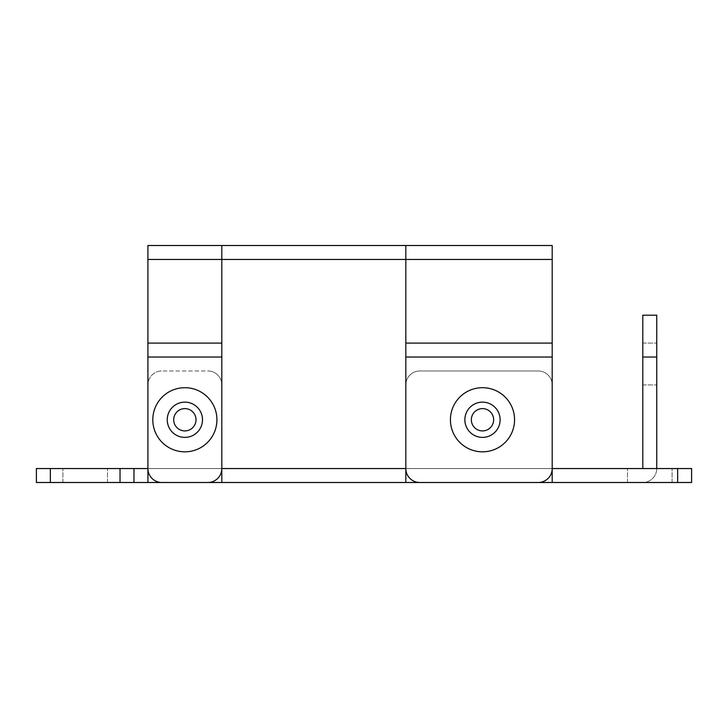 <?xml version="1.0" encoding="UTF-8"?>
<svg xmlns="http://www.w3.org/2000/svg" width="728" height="728" viewBox="0 0 728 728"><rect width="100%" height="100%" fill="white"/><g stroke="black" fill="none" stroke-linecap="round" stroke-linejoin="round"><path stroke-width="0.55" stroke-dasharray="3.64 2.73" d="M514.56 419.765A32.059 32.059 0 0 1 482.491 451.824A32.059 32.059 0 0 1 450.432 419.765A32.059 32.059 0 0 1 482.491 387.696A32.059 32.059 0 0 1 514.56 419.765M500.118 419.765A17.627 17.627 0 0 1 482.491 437.392A17.627 17.627 0 0 1 464.864 419.765A17.627 17.627 0 0 1 482.491 402.138A17.627 17.627 0 0 1 500.118 419.765M216.926 419.765A32.059 32.059 0 0 1 184.867 451.824A32.059 32.059 0 0 1 152.798 419.765A32.059 32.059 0 0 1 184.867 387.696A32.059 32.059 0 0 1 216.926 419.765M202.493 419.765A17.627 17.627 0 0 1 184.867 437.392A17.627 17.627 0 0 1 167.24 419.765A17.627 17.627 0 0 1 184.867 402.138A17.627 17.627 0 0 1 202.493 419.765M147.921 482.491L147.921 468.55L147.921 482.491L147.921 468.55L147.921 482.491L147.921 468.55L147.921 482.491L147.921 468.55L36.4 468.55L50.341 468.55L36.4 468.55L36.4 482.491L221.803 482.491L221.803 468.55A13.941 13.941 0 0 1 207.871 482.491L161.862 482.491A13.941 13.941 0 0 1 147.921 468.55L147.921 357.029L147.921 468.55A13.941 13.941 0 0 0 161.862 482.491A13.941 13.941 0 0 1 147.921 468.55L147.921 259.45L147.921 343.088L221.803 343.088L221.803 259.45L221.803 343.088L147.921 343.088L147.921 357.029L221.803 357.029L221.803 468.55A13.941 13.941 0 0 1 207.871 482.491L161.862 482.491L207.871 482.491A13.941 13.941 0 0 0 221.803 468.55L221.803 259.45L405.824 259.45L405.824 343.088L552.197 343.088L552.197 259.45L552.197 343.088L405.824 343.088L552.197 343.088L552.197 245.509L405.824 245.509L405.824 343.088L405.824 259.45L552.197 259.45L405.824 259.45L405.824 245.509L147.921 245.509L147.921 259.45L221.803 259.45L221.803 245.509M147.921 259.45L221.803 259.45L147.921 259.45L147.921 343.088L221.803 343.088L147.921 343.088L147.921 357.029L221.803 357.029L147.921 357.029L221.803 357.029L221.803 343.088L221.803 468.55L405.824 468.55L405.824 357.029L552.197 357.029L405.824 357.029L552.197 357.029L552.197 468.55L552.197 343.088L552.197 357.029L552.197 343.088L405.824 343.088L405.824 357.029L552.197 357.029L552.197 468.55A13.941 13.941 0 0 1 538.256 482.491L419.765 482.491L538.256 482.491A13.941 13.941 0 0 0 552.197 468.55A13.941 13.941 0 0 1 538.256 482.491L419.765 482.491A13.941 13.941 0 0 1 405.824 468.55A13.941 13.941 0 0 0 419.765 482.491A13.941 13.941 0 0 1 405.824 468.55L405.824 343.088L405.824 357.029L552.197 357.029M552.197 259.45L405.824 259.45L405.824 245.509M471.344 419.765A11.157 11.157 0 0 0 482.491 430.912A11.157 11.157 0 0 0 493.648 419.765A11.157 11.157 0 0 1 482.491 430.912A11.157 11.157 0 0 1 471.344 419.765A11.157 11.157 0 0 1 482.491 408.608A11.157 11.157 0 0 1 493.648 419.765A11.157 11.157 0 0 1 482.491 430.912A11.157 11.157 0 0 1 471.344 419.765A11.157 11.157 0 0 1 482.491 408.608A11.157 11.157 0 0 1 493.648 419.765A11.157 11.157 0 0 0 482.491 408.608A11.157 11.157 0 0 0 471.344 419.765M173.71 419.765A11.157 11.157 0 0 0 184.867 430.912A11.157 11.157 0 0 0 196.014 419.765A11.157 11.157 0 0 1 184.867 430.912A11.157 11.157 0 0 1 173.71 419.765A11.157 11.157 0 0 1 184.867 408.608A11.157 11.157 0 0 1 196.014 419.765A11.157 11.157 0 0 1 184.867 430.912A11.157 11.157 0 0 1 173.71 419.765A11.157 11.157 0 0 1 184.867 408.608A11.157 11.157 0 0 1 196.014 419.765A11.157 11.157 0 0 0 184.867 408.608A11.157 11.157 0 0 0 173.71 419.765M656.747 364L656.747 384.912L656.747 364M642.806 364L642.806 384.912L642.806 364M649.776 468.55L672.081 468.55L649.776 468.55M649.776 482.491L672.081 482.491L649.776 482.491M85.194 468.55L62.89 468.55L85.194 468.55M85.194 482.491L62.89 482.491L85.194 482.491M221.803 384.912L221.803 468.55L221.803 384.912A13.941 13.941 0 0 0 207.871 370.971A13.941 13.941 0 0 1 221.803 384.912A13.941 13.941 0 0 0 207.871 370.971L161.862 370.971A13.941 13.941 0 0 0 147.921 384.912A13.941 13.941 0 0 1 161.862 370.971A13.941 13.941 0 0 0 147.921 384.912L147.921 468.55L147.921 384.912A13.941 13.941 0 0 1 161.862 370.971L207.871 370.971A13.941 13.941 0 0 1 221.803 384.912L221.803 482.491L221.803 468.55L147.921 468.55L221.803 468.55L147.921 468.55L221.803 468.55L221.803 482.491L405.824 482.491L405.824 468.55L552.197 468.55L552.197 482.491L405.824 482.491L405.824 384.912A13.941 13.941 0 0 1 419.765 370.971L538.256 370.971A13.941 13.941 0 0 1 552.197 384.912L552.197 482.491L691.6 482.491L552.197 482.491L691.6 482.491L691.6 468.55L691.6 482.491L691.6 468.55L552.197 468.55L552.197 482.491L552.197 468.55L552.197 482.491L552.197 468.55L552.197 482.491L552.197 468.55L552.197 482.491L642.806 482.491L552.197 482.491L642.806 482.491L552.197 482.491L552.197 468.55L677.659 468.55L677.659 482.491M656.747 468.55A13.941 13.941 0 0 1 642.806 482.491A13.941 13.941 0 0 0 656.747 468.55A13.941 13.941 0 0 1 642.806 482.491A13.941 13.941 0 0 0 656.747 468.55L656.747 315.206L656.747 468.55L656.747 315.206L642.806 315.206L642.806 468.55L552.197 468.55L677.659 468.55M133.979 468.55L133.979 482.491M642.806 468.55L642.806 357.029L642.806 468.55L405.824 468.55L405.824 384.912A13.941 13.941 0 0 1 419.765 370.971L538.256 370.971A13.941 13.941 0 0 1 552.197 384.912L552.197 482.491M405.824 482.491L405.824 468.55L405.824 482.491M656.747 315.206L642.806 315.206L656.747 315.206M552.197 384.912A13.941 13.941 0 0 0 538.256 370.971L419.765 370.971A13.941 13.941 0 0 0 405.824 384.912A13.941 13.941 0 0 1 419.765 370.971L538.256 370.971A13.941 13.941 0 0 1 552.197 384.912L552.197 468.55L405.824 468.55L552.197 468.55M147.921 357.029L221.803 357.029M147.921 343.088L221.803 343.088M405.824 343.088L552.197 343.088M120.038 468.55L120.038 482.491M50.341 468.55L50.341 482.491M656.747 357.029L642.806 357.029M642.806 384.912L656.747 384.912L642.806 384.912M672.081 482.491L672.081 468.55L672.081 482.491M107.498 482.491L107.498 468.55L107.498 482.491M627.472 482.491L627.472 468.55L627.472 482.491M62.89 482.491L62.89 468.55L62.89 482.491M642.806 343.088L656.747 343.088L642.806 343.088"/><path stroke-width="1.09" d="M450.432 419.765A32.059 32.059 0 0 0 482.491 451.824A32.059 32.059 0 0 0 514.56 419.765A32.059 32.059 0 0 0 482.491 387.696A32.059 32.059 0 0 0 450.432 419.765M464.864 419.765A17.627 17.627 0 0 0 482.491 437.392A17.627 17.627 0 0 0 500.118 419.765A17.627 17.627 0 0 0 482.491 402.138A17.627 17.627 0 0 0 464.864 419.765M152.798 419.765A32.059 32.059 0 0 0 184.867 451.824A32.059 32.059 0 0 0 216.926 419.765A32.059 32.059 0 0 0 184.867 387.696A32.059 32.059 0 0 0 152.798 419.765M167.24 419.765A17.627 17.627 0 0 0 184.867 437.392A17.627 17.627 0 0 0 202.493 419.765A17.627 17.627 0 0 0 184.867 402.138A17.627 17.627 0 0 0 167.24 419.765M147.921 259.45L147.921 245.509L221.803 245.509L221.803 259.45L147.921 259.45L147.921 343.088L221.803 343.088L221.803 468.55A13.941 13.941 0 0 1 207.871 482.491L161.862 482.491A13.941 13.941 0 0 1 147.921 468.55L133.979 468.55L133.979 482.491L36.4 482.491L36.4 468.55L36.4 482.491L36.4 468.55L50.341 468.55L50.341 482.491M221.803 357.029L147.921 357.029L147.921 482.491L133.979 482.491M405.824 343.088L552.197 343.088L552.197 357.029L405.824 357.029L405.824 468.55L405.824 259.45L221.803 259.45L221.803 343.088M147.921 357.029L147.921 343.088M552.197 482.491L552.197 468.55L691.6 468.55L691.6 482.491L221.803 482.491L221.803 468.55L405.824 468.55A13.941 13.941 0 0 0 419.765 482.491L538.256 482.491A13.941 13.941 0 0 0 552.197 468.55L552.197 357.029M552.197 259.45L405.824 259.45L405.824 245.509L552.197 245.509L552.197 343.088M405.824 245.509L221.803 245.509M471.344 419.765A11.157 11.157 0 0 0 482.491 430.912A11.157 11.157 0 0 0 493.648 419.765A11.157 11.157 0 0 0 482.491 408.608A11.157 11.157 0 0 0 471.344 419.765M173.71 419.765A11.157 11.157 0 0 0 184.867 430.912A11.157 11.157 0 0 0 196.014 419.765A11.157 11.157 0 0 0 184.867 408.608A11.157 11.157 0 0 0 173.71 419.765M221.803 482.491L147.921 482.491M133.979 468.55L50.341 468.55M656.747 357.029L642.806 357.029L642.806 315.206L656.747 315.206L656.747 468.55M642.806 357.029L642.806 468.55M405.824 468.55L405.824 482.491M221.803 384.912L221.803 468.55M552.197 384.912L552.197 468.55M677.659 468.55L677.659 482.491M120.038 468.55L120.038 482.491"/></g></svg>
